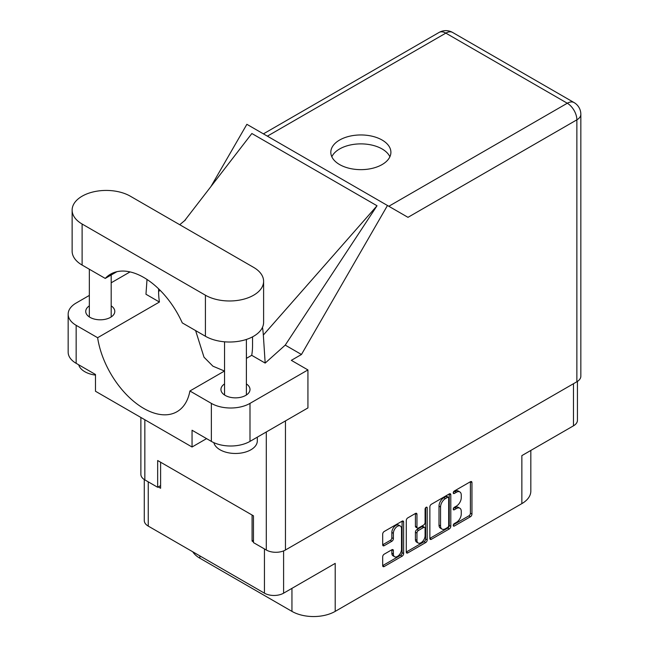 <?xml version="1.0" encoding="UTF-8"?>
<svg xmlns="http://www.w3.org/2000/svg" width="649" height="649" viewBox="0 0 649 649"><rect width="100%" height="100%" fill="white"/><g stroke="black" fill="none" stroke-linecap="round" stroke-linejoin="round"><path stroke-width="0.97" d="M400.311 526.023L398.77 525.13A5.736 3.31 120 0 0 395.898 525.414A5.736 3.31 120 0 0 391.842 532.44L393.383 533.332A5.736 3.31 120 0 1 397.439 526.307A5.736 3.31 120 0 1 400.311 526.023A5.736 3.31 120 0 1 401.504 528.651L401.504 549.403A5.736 3.31 120 0 1 398.997 555.179A5.736 3.31 120 0 1 394.576 556.712A5.736 3.31 120 0 1 393.383 554.084L393.383 550.628A2.142 1.241 120 0 0 392.945 549.646A2.142 1.241 120 0 0 391.866 549.752L384.208 554.173A2.142 1.241 120 0 0 382.691 556.801L382.691 565.644A2.142 1.241 120 0 0 383.137 566.626A2.142 1.241 120 0 0 384.208 566.52L402.104 556.185A2.142 1.241 120 0 0 403.621 553.565L403.621 522.039A2.142 1.241 120 0 0 403.183 521.058A2.142 1.241 120 0 0 402.104 521.163L384.208 531.49A2.142 1.241 120 0 0 382.691 534.119L382.691 544.803A2.142 1.241 120 0 0 383.137 545.785A2.142 1.241 120 0 0 384.208 545.679L391.866 541.258A2.142 1.241 120 0 0 393.383 538.629L393.383 533.332M426.15 507.283L427.204 507.899A1.501 0.868 120 0 0 426.896 507.21A1.501 0.868 120 0 0 426.15 507.283A1.501 0.868 120 0 0 425.087 509.124L425.087 522.429A2.142 1.241 120 0 1 423.57 525.057L418.483 527.994A2.142 1.241 120 0 1 417.412 528.099A2.142 1.241 120 0 1 416.966 527.118L416.966 514.332A2.142 1.241 120 0 0 416.528 513.351A2.142 1.241 120 0 0 415.457 513.456L416.966 514.332M429.865 506.885L429.865 538.41A2.142 1.241 120 0 0 430.303 539.392A2.142 1.241 120 0 0 431.382 539.287L449.278 528.951A2.142 1.241 120 0 0 450.795 526.331L450.795 494.806A2.142 1.241 120 0 0 450.349 493.824A2.142 1.241 120 0 0 449.278 493.93L431.382 504.265A2.142 1.241 120 0 0 429.865 506.885M456.401 522.388L454.316 523.589A1.501 0.868 120 0 0 453.335 524.911A1.501 0.868 120 0 0 453.57 526.12A1.501 0.868 120 0 0 454.316 526.047L470.436 516.742A2.142 1.241 120 0 0 471.953 514.113L471.953 482.588A2.142 1.241 120 0 0 471.507 481.607A2.142 1.241 120 0 0 470.436 481.712L454.316 491.017A1.501 0.868 120 0 0 453.335 492.34A1.501 0.868 120 0 0 453.57 493.54A1.501 0.868 120 0 0 454.316 493.467L456.401 492.266A6.863 3.959 120 0 1 459.833 491.926A6.863 3.959 120 0 1 461.261 495.065L461.261 497.694A6.863 3.959 120 0 1 456.401 506.098L454.316 507.307A1.501 0.868 120 0 0 453.335 508.629A1.501 0.868 120 0 0 453.57 509.83A1.501 0.868 120 0 0 454.316 509.757L456.401 508.556A6.863 3.959 120 0 1 459.833 508.216A6.863 3.959 120 0 1 461.261 511.355L461.261 513.984A6.863 3.959 120 0 1 456.401 522.388M425.687 542.572L407.791 552.907A2.142 1.241 120 0 1 406.72 553.013A2.142 1.241 120 0 1 406.274 552.031L424.146 541.68L425.687 542.572A2.142 1.241 120 0 0 427.204 539.944L427.204 507.899M407.791 552.907L406.274 552.031L406.274 520.506A2.142 1.241 120 0 1 407.791 517.878L415.457 513.456M283.597 550.896L283.597 593.178L335.209 563.381L335.209 611.374L521.861 503.616L521.861 455.614L573.473 425.825L573.473 383.713M199.851 555.885L199.851 558.205L291.945 611.374L291.945 588.359M199.851 558.205A30.592 17.661 180 0 1 192.753 551.788M530.825 450.447L530.825 491.123A30.592 17.661 180 0 1 521.861 503.616M335.209 611.374A30.592 17.661 180 0 1 291.945 611.374M283.597 593.178A13.548 7.82 180 0 1 264.443 593.178L148.248 526.096A13.548 7.82 180 0 1 144.273 520.563L144.273 479.53M253.467 540.276L252.08 541.079L253.467 541.883M252.08 541.079L252.08 515.03M158.291 486.928L160.603 488.267L160.603 462.218M459.833 508.216L458.291 507.323A6.863 3.959 120 0 0 454.86 507.664L456.401 508.556M453.375 508.516L454.86 507.664M459.833 491.926L458.291 491.033A6.863 3.959 120 0 0 454.86 491.374L456.401 492.266M453.375 492.234L454.86 491.374M453.375 524.806L468.886 515.85A2.142 1.241 120 0 0 470.403 513.221L470.403 481.728M429.865 538.378L447.729 528.067A2.142 1.241 120 0 0 449.246 525.439L449.246 493.946M447.607 527.467A1.501 0.868 120 0 0 448.67 525.625L448.67 497.953A1.501 0.868 120 0 0 448.362 497.272A1.501 0.868 120 0 0 447.607 497.345L445.409 498.61A6.863 3.959 120 0 0 440.557 507.023L440.557 525.933A6.863 3.959 120 0 0 441.977 529.073A6.863 3.959 120 0 0 445.409 528.74L447.607 527.467M448.362 497.272L446.812 496.38A1.501 0.868 120 0 0 446.066 496.453L447.607 497.345M441.977 529.073L440.428 528.181A6.863 3.959 120 0 1 439.008 525.041L439.008 506.131A6.863 3.959 120 0 1 443.859 497.718L446.066 496.453M415.425 513.473L415.425 526.225A2.142 1.241 120 0 0 415.871 527.207L417.412 528.099M425.663 507.696L425.663 539.051L427.204 539.944M416.966 540.382A5.736 3.31 120 0 0 418.159 543.01A5.736 3.31 120 0 0 422.58 541.469A5.736 3.31 120 0 0 425.087 535.701L425.087 528.383A2.142 1.241 120 0 0 424.641 527.402A2.142 1.241 120 0 0 423.57 527.507L418.483 530.444A2.142 1.241 120 0 0 416.966 533.072L416.966 540.382L415.425 539.489A5.736 3.31 120 0 0 416.617 542.118L418.159 543.01M424.641 527.402L423.091 526.509A2.142 1.241 120 0 0 422.02 526.615L423.57 527.507M415.425 539.489L415.425 532.18A2.142 1.241 120 0 1 416.942 529.552L422.02 526.615M424.146 541.68A2.142 1.241 120 0 0 425.663 539.051M394.576 556.712L393.026 555.82A5.736 3.31 120 0 1 391.842 553.191L391.842 549.768M382.691 544.771L390.325 540.366A2.142 1.241 120 0 0 391.842 537.737L391.842 532.44M382.691 565.612L400.563 555.293A2.142 1.241 120 0 0 402.08 552.672L402.08 521.179M577.44 381.401L577.44 420.292A13.548 7.82 180 0 1 573.473 425.825M130.319 196.193A34.089 19.681 0 0 0 82.115 196.193A34.089 19.681 0 0 0 72.128 210.114A34.089 19.681 0 0 0 82.115 224.027L205.417 295.214A34.089 19.681 0 0 0 242.564 299.481A34.089 19.681 0 0 0 263.608 281.301A34.089 19.681 0 0 0 253.621 267.38L130.319 196.193M257.32 437.158L257.32 440.849A21.855 12.615 180 0 1 250.92 449.773A21.855 12.615 180 0 1 228.57 452.824A21.855 12.615 180 0 1 213.837 442.65M95.476 375.106A21.855 12.615 180 0 1 78.691 364.787M224.546 383.932A14.529 8.388 0 0 0 220.936 389.465A14.529 8.388 0 0 0 229.908 397.22A14.529 8.388 0 0 0 245.744 395.395A14.529 8.388 0 0 0 250.003 389.465A14.529 8.388 0 0 0 246.393 383.932M89.343 305.874A14.529 8.388 0 0 0 85.733 311.406A14.529 8.388 0 0 0 94.705 319.162A14.529 8.388 0 0 0 110.541 317.345A14.529 8.388 0 0 0 114.8 311.406A14.529 8.388 0 0 0 111.19 305.874M382.107 164.57A30.049 17.345 0 0 0 390.901 152.304A30.049 17.345 0 0 0 372.356 136.274A30.049 17.345 0 0 0 339.614 140.038A30.049 17.345 0 0 0 330.812 152.304A30.049 17.345 0 0 0 349.357 168.326A30.049 17.345 0 0 0 382.107 164.57M331.817 156.766A30.049 17.345 180 0 1 339.614 148.962A30.049 17.345 180 0 1 368.656 144.476A30.049 17.345 180 0 1 389.895 156.766M72.128 210.114L72.128 251.147A34.089 19.681 0 0 0 82.115 265.068L105.243 278.421A66.433 38.356 -120 0 1 110.549 274.17A66.433 38.356 -120 0 1 182.28 322.894L205.417 336.255A34.089 19.681 0 0 0 242.564 340.522A34.089 19.681 0 0 0 263.608 322.334L263.608 281.301M211.363 403.386A27.315 15.771 0 0 0 249.995 403.386L307.934 369.93L307.934 407.929L249.995 441.385A27.315 15.771 180 0 1 211.363 441.385L211.363 403.386L189.906 390.99L224.546 370.993M206.577 438.619L192.047 447.007L192.047 430.238L211.363 441.385M89.343 295.417L76.16 303.026A27.315 15.771 0 0 0 68.161 314.173A27.315 15.771 0 0 0 76.16 325.327L76.16 363.326L95.476 374.481L95.476 391.25L192.047 447.007M76.16 363.326A27.315 15.771 180 0 1 68.161 352.18L68.161 314.173M576.872 381.75L576.872 119.83A13.548 7.82 180 0 0 580.839 114.297L580.839 376.225A13.548 7.82 180 0 1 576.872 381.75L285.455 550.003A13.548 7.82 180 0 1 266.293 550.003L253.467 542.596L253.467 515.833L157.666 460.522L157.666 487.285L144.841 479.879A13.548 7.82 180 0 1 140.874 474.354L140.874 417.461M307.934 369.93L291.328 360.341L301.461 354.492L387.477 205.498L407.832 217.245M210.957 186.514L246.871 124.316L387.477 205.498M130.051 271.907L111.19 282.802M147.015 279.476L145.968 294.257L159.427 302.028L97.626 337.715L76.16 325.327M301.461 354.492L285.236 345.122L265.173 363.083L251.707 355.311L246.393 358.378M184.494 220.814L251.861 133.507L377.02 205.765L263.332 335.054L265.173 363.083M285.236 345.122L377.02 205.765M157.666 487.285L160.603 485.59M97.626 337.715A66.433 38.356 -120 0 0 129.954 398.056A66.433 38.356 -120 0 0 176.974 411.717A66.433 38.356 -120 0 0 189.906 390.99M195.609 330.592L204.005 357.193L212.937 366.198L224.481 371.033M252.542 336.847L252.542 345.617A66.433 38.356 60 0 1 251.707 355.311M263.332 335.054A81.944 47.312 -120 0 0 262.496 327.323M159.427 302.028A66.433 38.356 60 0 1 158.599 291.385L158.599 288.805M116.877 271.704L105.243 278.421M246.393 352.886A2.734 1.574 -60 0 1 246.442 353.34L246.442 358.353M264.443 593.178L264.443 548.932M148.248 481.842L148.248 526.096M453.253 509.141L454.316 509.757M453.253 492.859L454.316 493.467M470.436 481.712L471.953 482.588M470.403 513.221L471.953 514.113M468.886 515.85L470.436 516.742M453.253 525.43L454.316 526.047M449.278 493.93L450.795 494.806M449.246 525.439L450.795 526.331M447.729 528.067L449.278 528.951M429.865 538.41L431.382 539.287M443.859 497.718L445.409 498.61M439.008 506.131L440.557 507.023M439.008 525.041L440.557 525.933M415.425 526.225L416.966 527.118M416.942 529.552L418.483 530.444M415.425 532.18L416.966 533.072M391.866 549.752L393.383 550.628M391.842 553.191L393.383 554.084M391.842 537.737L393.383 538.629M390.325 540.366L391.866 541.258M382.691 544.803L384.208 545.679M402.104 521.163L403.621 522.039M402.08 552.672L403.621 553.565M400.563 555.293L402.104 556.185M382.691 565.644L384.208 566.52M285.455 420.909L285.455 550.003M388.824 206.277L567.291 103.24A13.548 7.82 60 0 1 576.872 119.83L407.986 217.334M580.839 114.297A13.548 13.548 0 0 0 574.065 102.566A13.548 7.82 120 0 0 567.291 103.24L445.839 33.123L267.372 136.16M266.293 550.003L266.293 431.974M144.841 419.757L144.841 479.879M160.246 290.428L158.599 291.385M249.995 403.386L249.995 441.385M439.065 32.45A13.548 7.82 60 0 1 445.839 33.123A13.548 7.82 120 0 1 452.613 32.45A13.548 13.548 0 0 0 439.065 32.45L263.405 133.864M205.417 336.255L205.417 295.214M82.115 265.068L82.115 224.027M89.343 269.238L89.343 316.939M224.546 341.804L224.546 394.998M185.533 219.873L179.732 224.724M574.065 102.566L452.613 32.45M246.393 339.435L246.393 394.998M111.19 274.989L111.19 316.939"/></g></svg>

